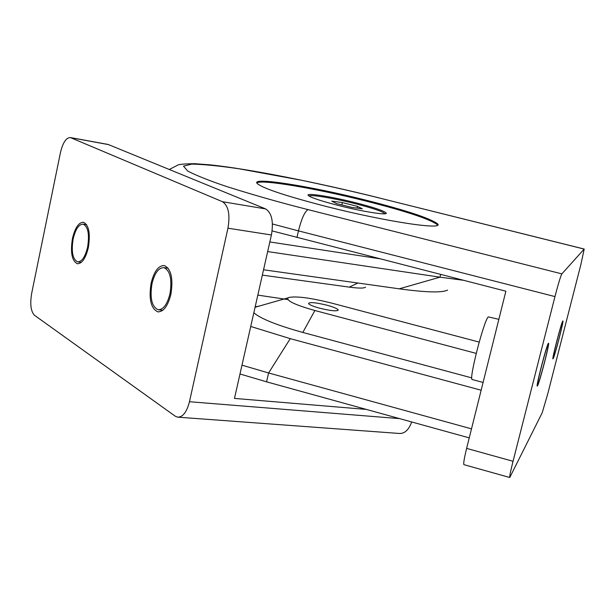 <?xml version="1.0" encoding="UTF-8"?>
<svg xmlns="http://www.w3.org/2000/svg" width="615" height="615" viewBox="0 0 615 615"><rect width="100%" height="100%" fill="white"/><g stroke="black" fill="none" stroke-linecap="round" stroke-linejoin="round"><path stroke-width="0.92" d="M548.334 343.401C546.489 345.515 535.703 387.15 537.264 386.074L537.51 385.805C539.563 382.814 550.002 342.44 548.526 343.216L548.334 343.401M562.756 321.068C561.334 322.637 551.693 359.821 552.954 358.876L553.131 358.691C554.722 356.423 564.078 320.238 562.886 320.945L562.756 321.068M479.17 342.086L331.47 303.057C310.475 297.821 296.215 295.969 288.704 297.506L287.997 297.875C286.329 300.766 295.285 304.971 314.872 310.506L302.826 332.446C277.034 325.289 260.699 318.731 253.834 312.781M326.78 305.155C333.345 306.954 337.143 308.522 338.173 309.845C337.466 311.528 331.37 310.998 319.885 308.253C313.312 306.447 309.537 304.886 308.546 303.579C309.33 301.911 315.403 302.434 326.78 305.155M326.703 206.579C386.966 221.938 446.452 230.648 437.173 223.545C429.508 218.071 405.731 210.268 365.848 200.136C310.56 186.137 249.79 176.444 257.301 183.608C263.305 188.521 286.436 196.177 326.703 206.579M437.457 225.136L436.957 224.444C429.301 218.94 405.531 211.122 365.648 200.99C315.895 188.421 260.506 178.98 256.862 182.993M498.85 319.339L488.348 316.902C484.143 319.277 468.353 380.793 472.259 379.54L483.09 382.453M547.834 345.33L548.019 345.169C549.364 344.446 539.855 381.2 538.002 383.891L537.779 384.129C536.365 385.098 546.158 347.291 547.834 345.33M562.318 322.783L562.441 322.667C563.524 322.014 555.007 354.955 553.562 356.984L553.408 357.154C552.27 357.999 561.018 324.236 562.318 322.783M355.462 202.689C373.989 207.439 384.252 210.899 386.251 213.082C387.904 215.596 362.781 211.668 338.573 205.51C322.46 201.382 312.543 198.176 308.815 195.893C302.987 192.172 329.855 196.185 355.462 202.689M309.114 196.093C309.852 194.225 333.399 198.13 355.024 203.611C373.028 208.224 382.984 211.591 384.913 213.72L384.929 213.782M272.137 230.909L505.876 291.203L466.624 448.389C464.187 458.421 463.295 463.841 463.948 464.663L509.758 477.494C509.428 476.763 510.519 471.359 513.041 461.288L466.624 448.389M509.774 477.501L542.222 412.719L547.727 393.915L580.914 264.404L584.204 249.044L561.864 273.875L308.1 209.638C304.832 211.345 301.619 218.425 298.467 230.871L554.961 296.584L513.041 461.288M554.961 296.584C558.305 283.746 560.603 276.173 561.864 273.875M471.505 428.847L268.601 372.967L241.987 365.172M481.145 390.225L290.257 338.65L268.601 372.967L266.572 381.823L469.245 437.88M287.866 299.582L257.823 295.115M250.736 326.465L290.257 338.65M471.79 377.894L302.826 332.446M255.164 306.885L259.261 306.07M476.21 353.387L314.872 310.506M266.572 381.823L239.996 373.989M342.371 202.573L357.507 206.379L362.327 208.808L351.78 207.409L336.382 203.534L331.785 201.136L342.371 202.573L341.825 204.903M357.1 208.116L357.507 206.379M151.121 283.131C148.646 298.913 150.867 308.484 157.794 311.843C163.49 311.959 167.857 306.124 170.893 294.339C173.361 278.434 171.162 268.832 164.29 265.542C158.486 265.465 154.096 271.33 151.121 283.131M72.447 238.535C70.264 252.511 71.901 260.914 77.352 263.743C82.033 263.758 85.693 258.354 88.345 247.553C90.52 233.469 88.906 225.044 83.479 222.269C78.728 222.299 75.053 227.727 72.447 238.535M447.559 290.088C442.17 292.878 426.057 292.456 399.227 288.827L439.956 277.173L463.287 280.256M365.541 287.205C363.965 288.389 358.545 288.358 349.282 287.128L357.884 283.023M151.997 283.63C154.703 272.899 158.693 267.571 163.967 267.64C170.217 270.631 172.215 279.356 169.971 293.816C167.219 304.533 163.244 309.837 158.055 309.729C151.767 306.677 149.753 297.983 151.997 283.63M73.154 238.935C75.522 229.111 78.866 224.175 83.186 224.152C88.114 226.681 89.582 234.338 87.607 247.13C85.201 256.955 81.864 261.867 77.605 261.859C72.655 259.284 71.171 251.643 73.154 238.935M366.325 409.413L234.469 398.412L271.415 234.976C273.713 221.546 271.769 212.852 265.595 208.908L222.461 201.705C228.434 205.671 230.264 214.504 227.95 228.196L271.415 234.976M107.971 144.425L70.356 137.56C66.136 137.629 62.822 142.672 60.424 152.697L31.665 293.401C29.889 304.156 30.835 311.451 34.494 315.287L175.137 416.132L177.52 417.147C182.793 417.27 186.776 412.127 189.466 401.726L227.95 228.196M108.132 144.456L265.595 208.908M70.356 137.56L222.461 201.705M267.663 251.573L439.956 277.173L440.624 274.428M379.616 258.738L269.839 241.956M263.551 269.777L399.227 288.827M262.344 275.128L349.282 287.128M296.96 237.49L298.467 230.871L272.445 223.991M584.204 249.044L379.14 197.953L584.142 249.075M308.1 209.638C281.47 202.935 254.326 195.239 226.651 186.537C209.646 180.818 196.692 175.675 187.79 171.108L183.47 166.127L191.857 164.105C203.573 164.336 219.363 165.904 239.235 168.817L301.811 180.31C332.238 186.76 358.015 192.641 379.14 197.953M399.665 418.63L189.466 401.726M70.909 137.729L108.694 144.625M178.365 417.208L399.266 433.46C404.601 433.767 408.744 429.931 411.689 421.959M287.997 297.875L255.079 307.262M338.035 310.437L338.173 309.845M436.957 224.444L437.173 223.545M548.019 345.169L547.596 345.053M379.363 197.953C317.048 182.44 249.444 169.01 210.253 164.858L194.478 163.682C184.854 163.859 179.388 164.29 178.081 164.951L169.34 169.471M537.779 384.129L537.356 384.014M158.386 311.913L157.794 311.843M163.967 267.64L168.187 268.209M83.186 224.152L86.615 224.66M158.593 309.799L162.791 310.291M77.936 261.898L81.349 262.359"/></g></svg>
